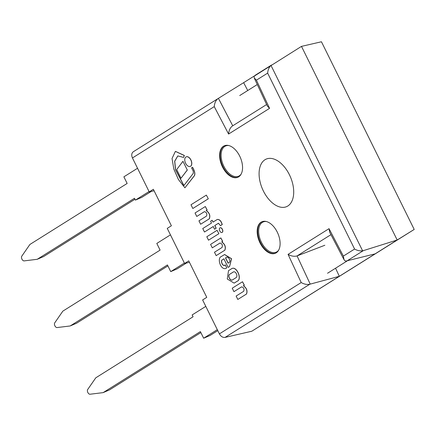 <?xml version="1.0" encoding="UTF-8"?>
<svg xmlns="http://www.w3.org/2000/svg" width="436" height="436" viewBox="0 0 436 436"><rect width="100%" height="100%" fill="white"/><g stroke="black" fill="none" stroke-linecap="round" stroke-linejoin="round"><path stroke-width="0.65" d="M257.284 84.524L239.718 95.549M327.545 273.247L347.067 260.995M167.909 265.906L76.54 323.24L70.174 325.965L167.435 264.941L170.732 271.617L177.098 268.892L186.439 263.033M170.46 234.862L156.802 243.43L160.105 250.111L62.844 311.135L54.751 322.825A2.741 1.613 -113.2 0 0 54.898 325.834A2.741 1.613 -113.2 0 0 57.089 327.561L70.174 325.965M170.732 271.617L184.39 263.05M134.964 199.241L43.589 256.57L37.224 259.295L134.484 198.271L135.394 200.108L141.76 197.383L151.265 191.415M135.394 200.108L149.047 191.54M137.542 168.258L123.884 176.825L127.154 183.442L29.893 244.465L21.8 256.161A2.741 1.613 -113.2 0 0 21.947 259.169A2.741 1.613 -113.2 0 0 24.138 260.892L37.224 259.295M346.713 261.082L363.341 250.645L397.18 240.007L375.096 253.866L345.803 261.115L344.8 260.646L344.015 259.643L343.361 256.096L329.027 228.666L329.681 232.214L344.015 259.643M329.027 228.666L288.06 254.368C291.281 256.183 294.284 256.7 297.063 255.921L330.957 234.655M288.06 254.368L301.205 282.544C304.181 284.25 307.053 284.812 309.822 284.228L310.219 284.114L297.063 255.921L324.847 245.255M375.096 253.866L339.333 276.304L310.219 284.114M218.033 98.585L133.323 151.739C131.574 153.112 131.28 155.183 132.446 157.952L149.221 191.889L153.358 189.295L171.386 225.777L167.25 228.371L184.591 263.458L188.728 260.864L206.757 297.347L202.62 299.941L219.395 333.878C220.894 336.505 222.791 337.682 225.08 337.399L251.79 331.235L339.333 276.304L335.562 268.216M254.204 77.924L267.35 106.101L269.562 108.346L256.412 80.169L254.204 77.924L254.193 76.169L301.483 46.38L397.18 240.007L414.2 229.44L321.446 41.769L301.483 46.38M266.619 104.531L232.383 126.009C230.164 127.688 228.9 130.369 228.595 134.048L269.562 108.346M232.742 125.781L218.409 98.351L218.049 98.58C215.831 100.258 214.567 102.94 214.256 106.618L228.595 134.048M256.412 80.169L267.644 73.117C267.933 69.831 269.05 67.264 270.99 65.422L271.568 64.997M264.968 159.745A25.866 15.227 66.8 0 1 266.391 159.02A25.866 15.227 66.8 0 1 290.398 176.874A25.866 15.227 66.8 0 1 286.757 206.571A25.866 15.227 66.8 0 1 262.952 190.101A25.866 15.227 66.8 0 1 264.968 159.745M238.666 176.842A17.135 10.088 66.8 0 1 237.838 177.278A17.135 10.088 66.8 0 1 221.82 165.495A17.135 10.088 66.8 0 1 224.344 145.777A17.135 10.088 66.8 0 1 240.045 156.835A17.135 10.088 66.8 0 1 238.666 176.842M276.217 252.826A17.135 10.088 66.8 0 1 275.394 253.256A17.135 10.088 66.8 0 1 259.371 241.479A17.135 10.088 66.8 0 1 261.9 221.755A17.135 10.088 66.8 0 1 277.596 232.813A17.135 10.088 66.8 0 1 276.217 252.826M218.409 98.351L243.637 82.677L247.735 90.519M267.644 73.117L354.593 249.049C357.248 250.542 359.923 251.131 362.616 250.82L270.99 65.422M363.341 250.645L362.616 250.82M251.79 331.235L414.2 229.44M243.637 82.677L254.341 75.957M189.453 262.336L184.591 263.458M154.082 190.766L149.221 191.889M217.787 330.624L210.021 335.497L203.656 338.222L200.38 331.605L103.125 392.629L90.039 394.231A2.741 1.613 66.8 0 1 87.849 392.504A2.741 1.613 66.8 0 1 87.696 389.495L95.795 377.805L193.055 316.776L192.145 314.939L205.803 306.372M200.86 332.575L109.491 389.904L103.125 392.629M217.308 329.654L203.656 338.222M182.967 161.304L176.684 169.571L180.978 178.264L187.267 169.996L182.967 161.304L187.267 169.996M180.978 178.264L187.366 169.953M192.826 208.495L208.304 198.805L206.359 195.121L190.984 204.767L192.826 208.495L208.201 198.849M208.304 198.805L206.359 195.121M208.506 240.187L218.872 233.701L217.074 230.306L206.811 236.748L208.506 240.187L218.774 233.745M218.872 233.701L217.074 230.306M232.993 272.233L230.017 274.081L232.911 272.26C235.462 269.96 238.666 276.642 235.691 277.874L232.791 279.694C230.317 281.852 227.009 275.329 230.017 274.081M230.121 274.037C227.112 275.285 230.415 281.809 232.895 279.65M234.187 283.1L237.048 281.307C242.59 279.378 236.29 265.159 231.391 268.859L228.519 270.663L227.27 279.007L234.137 283.122L234.9 282.653M235.004 282.61L237.151 281.264C242.689 279.334 236.394 265.115 231.489 268.816M231.391 268.859L231.827 268.636M228.96 262.652L228.099 263.197L225.505 257.943L226.295 257.447C228.371 255.774 231.407 261.529 228.96 262.652M226.371 257.42L225.603 257.899L228.192 263.137M226.758 267.9L225.287 264.925C223.183 267.513 219.869 260.532 222.665 259.622L223.886 258.837L228.121 267.404L229.581 266.505L231.478 258.777L224.578 254.542L221.341 256.521C216.921 257.823 220.376 270.015 225.701 268.543L226.758 267.9L225.287 264.925L224.883 265.083M222.562 259.665C219.766 260.575 223.079 267.557 225.183 264.968L224.736 265.148M225.701 268.543L226.655 267.944M229.581 266.505L231.576 258.733L224.627 254.52M228.121 267.404L229.478 266.549M222.665 259.622L223.99 258.793M220.496 225.646L222.24 224.578C221.221 220.965 219.564 219.254 217.27 219.455L213.019 222.098L212.114 220.267L210.604 221.215L211.509 223.047L202.751 228.54L204.473 232.017L213.226 226.524L214.556 229.211L216.065 228.262L214.735 225.576L218.414 223.27L220.496 225.646L222.137 224.622C221.117 221.008 219.461 219.297 217.166 219.499M214.556 229.211L216.163 228.219L214.839 225.532L218.512 223.227M204.473 232.017L213.329 226.48M213.117 222.055L212.114 220.267M233.947 291.662L241.599 286.861C243.789 287.477 244.482 288.959 243.686 291.308L236.132 296.044L237.816 299.45L246.525 294.006C247.719 290.877 246.7 288.109 243.473 285.705L244.231 285.209L242.514 281.749L232.235 288.196L233.947 291.662L241.68 286.823M246.525 294.006L246.422 294.055C247.615 290.921 246.596 288.152 243.37 285.749M237.816 299.45L246.422 294.055M243.473 285.705L244.329 285.166L242.514 281.749M212.294 247.85L219.94 243.048C222.131 243.659 222.829 245.141 222.028 247.495L214.479 252.231L216.163 255.638L224.872 250.193C226.066 247.059 225.047 244.296 221.815 241.893L222.573 241.397L220.861 237.931L210.583 244.383L212.294 247.85L220.022 243.01M224.872 250.193L224.769 250.237C225.962 247.103 224.943 244.34 221.717 241.936M216.163 255.638L224.769 250.237M221.815 241.893L222.676 241.353L220.861 237.931M196.756 216.452L204.408 211.651C206.599 212.261 207.291 213.744 206.495 216.098L198.941 220.834L200.625 224.24L209.335 218.796C210.528 215.662 209.509 212.899 206.283 210.495L207.04 209.999L205.323 206.533L195.045 212.986L196.756 216.452L204.489 211.613M209.335 218.796L209.231 218.839C210.425 215.706 209.405 212.942 206.179 210.539M200.625 224.24L209.231 218.839M206.283 210.495L207.138 209.956L205.323 206.533M183.899 185.518L175.604 169.675L174.749 161.255L177.839 155.897M175.441 151.374L184.368 155.461L183.529 157.401L184.265 155.505L175.392 151.396L172.04 158.497L173.822 169.081L178.389 179.474L184.919 187.791L194.412 175.643C195.208 173.724 194.56 170.95 192.472 167.315L191.584 167.871L193.241 171.114L193.333 173.272L183.834 185.605L175.501 169.702L174.656 161.255L177.79 155.919L183.529 157.401M184.919 187.791L194.516 175.594C195.306 173.681 194.663 170.907 192.57 167.271L192.472 167.315M222.142 232.404A2.529 1.488 -113.2 0 0 222.344 229.45A2.529 1.488 -113.2 0 0 220.027 227.821A2.529 1.488 -113.2 0 0 219.657 230.731A2.529 1.488 -113.2 0 0 222.017 232.464A2.529 1.488 -113.2 0 0 222.142 232.404M222.066 232.443A2.529 1.488 -113.2 0 0 222.12 232.421A2.529 1.488 -113.2 0 0 222.24 232.361A2.529 1.488 -113.2 0 0 222.447 229.407A2.529 1.488 -113.2 0 0 220.131 227.777A2.529 1.488 -113.2 0 0 220.082 227.799M190.521 166.29A5.199 3.063 -113.2 0 0 190.941 160.219A5.199 3.063 -113.2 0 0 186.177 156.862A5.199 3.063 -113.2 0 0 185.409 162.846A5.199 3.063 -113.2 0 0 190.27 166.421A5.199 3.063 -113.2 0 0 190.521 166.29M190.319 166.399A5.199 3.063 -113.2 0 0 190.369 166.378A5.199 3.063 -113.2 0 0 190.619 166.247A5.199 3.063 -113.2 0 0 191.039 160.175A5.199 3.063 -113.2 0 0 186.276 156.818A5.199 3.063 -113.2 0 0 186.227 156.846M225.08 337.399L309.822 284.228M301.205 282.544L219.395 333.878M271.552 65.008L254.951 75.423M354.593 249.049L343.361 256.096M132.446 157.952L214.256 106.618M241.059 174.242A16.448 9.685 66.8 0 1 224.72 167.915A16.448 9.685 66.8 0 1 224.845 146.382A16.448 9.685 66.8 0 1 228.764 145.537M224.605 145.673A17.135 10.088 -113.2 0 0 224.033 145.989A17.135 10.088 -113.2 0 0 222.551 165.784A17.135 10.088 -113.2 0 0 238.089 177.163M278.609 250.226A16.448 9.685 66.8 0 1 262.276 243.898A16.448 9.685 66.8 0 1 262.396 222.365A16.448 9.685 66.8 0 1 266.314 221.515M262.156 221.651A17.135 10.088 -113.2 0 0 261.584 221.968A17.135 10.088 -113.2 0 0 260.107 241.767A17.135 10.088 -113.2 0 0 275.645 253.142M218.049 98.58L133.312 151.744"/></g></svg>
